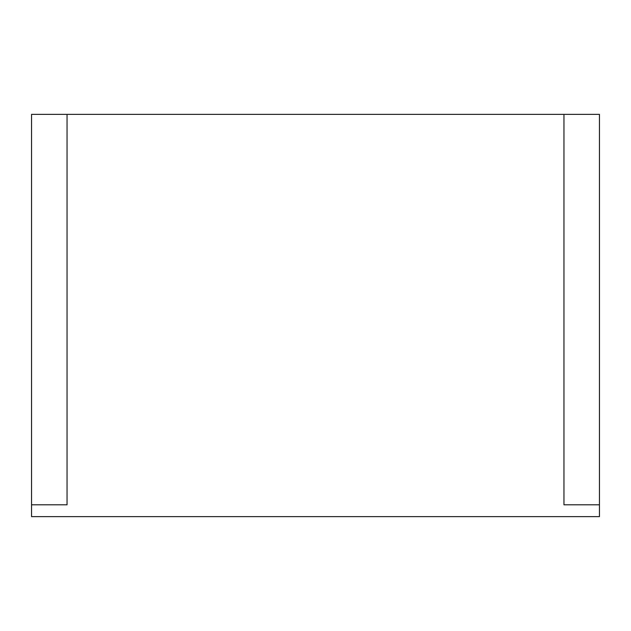 <?xml version="1.0" encoding="UTF-8"?>
<svg xmlns="http://www.w3.org/2000/svg" width="631" height="631" viewBox="0 0 631 631"><rect width="100%" height="100%" fill="white"/><g stroke="black" fill="none" stroke-linecap="round" stroke-linejoin="round"><path stroke-width="0.95" d="M599.45 516.631L31.55 516.631L31.55 114.369L31.55 504.8L67.044 504.8L67.044 114.369L31.55 114.369L67.044 114.369L67.044 504.8L31.55 504.8L31.55 516.631L599.45 516.631L599.45 114.369L67.044 114.369L563.956 114.369L563.956 504.8L563.956 114.369L599.45 114.369L599.45 516.631M563.956 504.8L599.45 504.8L563.956 504.8"/></g></svg>

